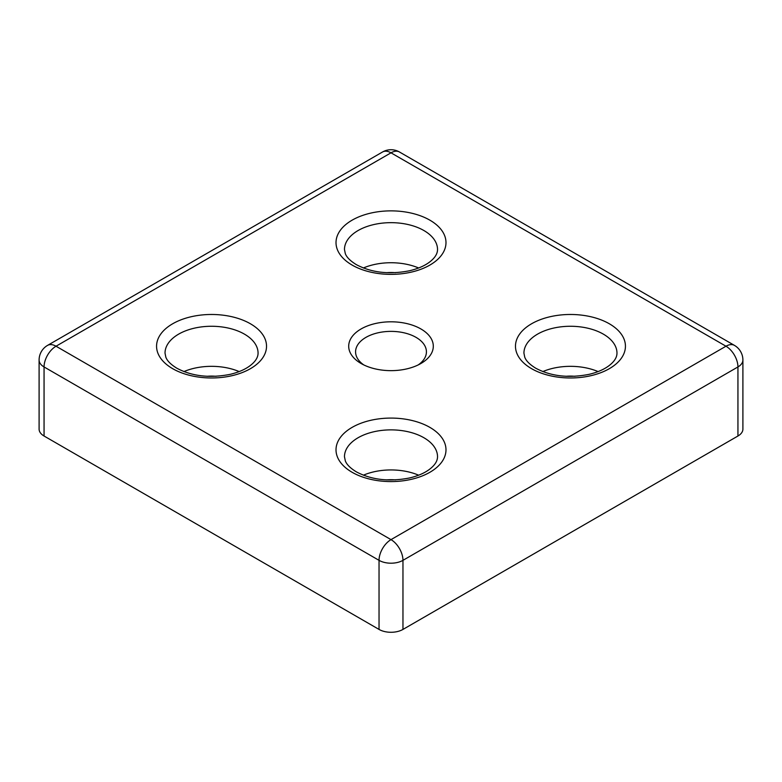 <?xml version="1.0" encoding="UTF-8"?>
<svg xmlns="http://www.w3.org/2000/svg" width="782" height="782" viewBox="0 0 782 782"><rect width="100%" height="100%" fill="white"/><g stroke="black" fill="none" stroke-linecap="round" stroke-linejoin="round"><path stroke-width="1.17" d="M418.262 364.891A35.425 20.459 0 0 0 426.425 351.832A35.425 20.459 0 0 0 416.053 337.374A35.425 20.459 0 0 0 377.442 332.937A35.425 20.459 0 0 0 355.575 351.832A35.425 20.459 0 0 0 363.738 364.891M420.912 328.958A42.296 24.418 180 0 1 420.912 363.493A42.296 24.418 180 0 1 361.089 363.493L361.089 363.493A42.296 24.418 180 0 1 361.089 328.958A42.296 24.418 180 0 1 420.912 328.958M737.944 436.014L737.944 366.944A16.921 9.765 0 0 0 742.9 360.043L742.9 429.113A16.921 9.765 180 0 1 737.944 436.014L402.965 629.422A16.921 9.765 180 0 1 379.035 629.422L44.056 436.014A16.921 9.765 180 0 1 39.1 429.113L39.1 360.043A16.921 9.765 0 0 0 44.056 366.944L379.035 560.342A16.921 9.765 0 0 0 402.965 560.342A16.921 9.765 -120 0 0 391 539.629L56.021 346.221L391 152.822L725.979 346.221L391 539.629A16.921 9.765 -60 0 0 379.035 560.342L379.035 629.422M574.985 376.298A29.608 17.096 0 0 0 565.924 376.298M598.093 371.587A46.529 26.862 0 0 0 542.816 371.587M395.526 272.693A29.608 17.096 0 0 0 386.474 272.693M418.634 267.982A46.529 26.862 0 0 0 363.366 267.982M395.526 479.904A29.608 17.096 0 0 0 386.474 479.904M418.634 475.192A46.529 26.862 0 0 0 363.366 475.192M216.076 376.298A29.608 17.096 0 0 0 207.015 376.298M239.184 371.587A46.529 26.862 0 0 0 183.907 371.587M402.965 629.422L402.965 560.342L737.944 366.944A16.921 9.765 -120 0 0 725.979 346.221A16.921 9.765 120 0 1 734.445 345.39L399.455 151.991A16.921 16.921 0 0 0 382.545 151.991A16.921 9.765 -120 0 1 391 152.822A16.921 9.765 -60 0 1 399.455 151.991M44.056 436.014L44.056 366.944A16.921 9.765 120 0 1 56.021 346.221A16.921 9.765 -120 0 0 47.555 345.39L382.545 151.991M429.885 427.383A54.984 31.749 180 0 1 429.885 472.279A54.984 31.749 180 0 1 352.115 472.279A54.984 31.749 180 0 1 352.115 427.383A54.984 31.749 180 0 1 429.885 427.383M429.885 220.172A54.984 31.749 180 0 1 429.885 265.069A54.984 31.749 180 0 1 352.115 265.069A54.984 31.749 180 0 1 352.115 220.172A54.984 31.749 180 0 1 429.885 220.172M250.426 323.777A54.984 31.749 180 0 1 250.426 368.674A54.984 31.749 180 0 1 172.666 368.674A54.984 31.749 180 0 1 172.666 323.777A54.984 31.749 180 0 1 250.426 323.777M609.334 323.777A54.984 31.749 180 0 1 609.334 368.674A54.984 31.749 180 0 1 531.574 368.674A54.984 31.749 180 0 1 531.574 323.777A54.984 31.749 180 0 1 609.334 323.777M603.352 334.139A46.529 26.862 180 0 1 616.978 353.132C616.969 357.482 614.271 361.695 608.895 365.771C603.919 369.495 597.311 372.359 589.081 374.343C568.778 378.332 551.017 376.308 535.807 368.254C529.756 364.539 526.081 360.854 524.751 357.188L523.93 353.132A46.529 26.862 180 0 1 552.649 328.313A46.529 26.862 180 0 1 603.352 334.139M423.903 230.534A46.529 26.862 180 0 1 437.529 249.526C437.509 253.867 434.812 258.08 429.445 262.166C424.47 265.89 417.862 268.744 409.621 270.738C389.328 274.726 371.567 272.703 356.348 264.648C350.307 260.934 346.622 257.249 345.302 253.583L344.471 249.526A46.529 26.862 180 0 1 373.19 224.708A46.529 26.862 180 0 1 423.903 230.534M423.903 437.744A46.529 26.862 180 0 1 437.529 456.737C437.509 461.087 434.812 465.3 429.445 469.376C424.47 473.11 417.862 475.964 409.621 477.949C389.328 481.947 371.567 479.913 356.348 471.859C350.307 468.144 346.622 464.459 345.302 460.793L344.471 456.737A46.529 26.862 180 0 1 373.19 431.918A46.529 26.862 180 0 1 423.903 437.744M244.443 334.139A46.529 26.862 180 0 1 258.07 353.132C258.06 357.482 255.362 361.695 249.986 365.771C245.01 369.495 238.402 372.359 230.172 374.343C209.869 378.332 192.108 376.308 176.898 368.254C170.847 364.539 167.172 360.854 165.843 357.188L165.022 353.132A46.529 26.862 180 0 1 193.74 328.313A46.529 26.862 180 0 1 244.443 334.139M742.9 360.043A16.921 16.921 0 0 0 734.445 345.39M47.555 345.39A16.921 16.921 0 0 0 39.1 360.043"/></g></svg>
